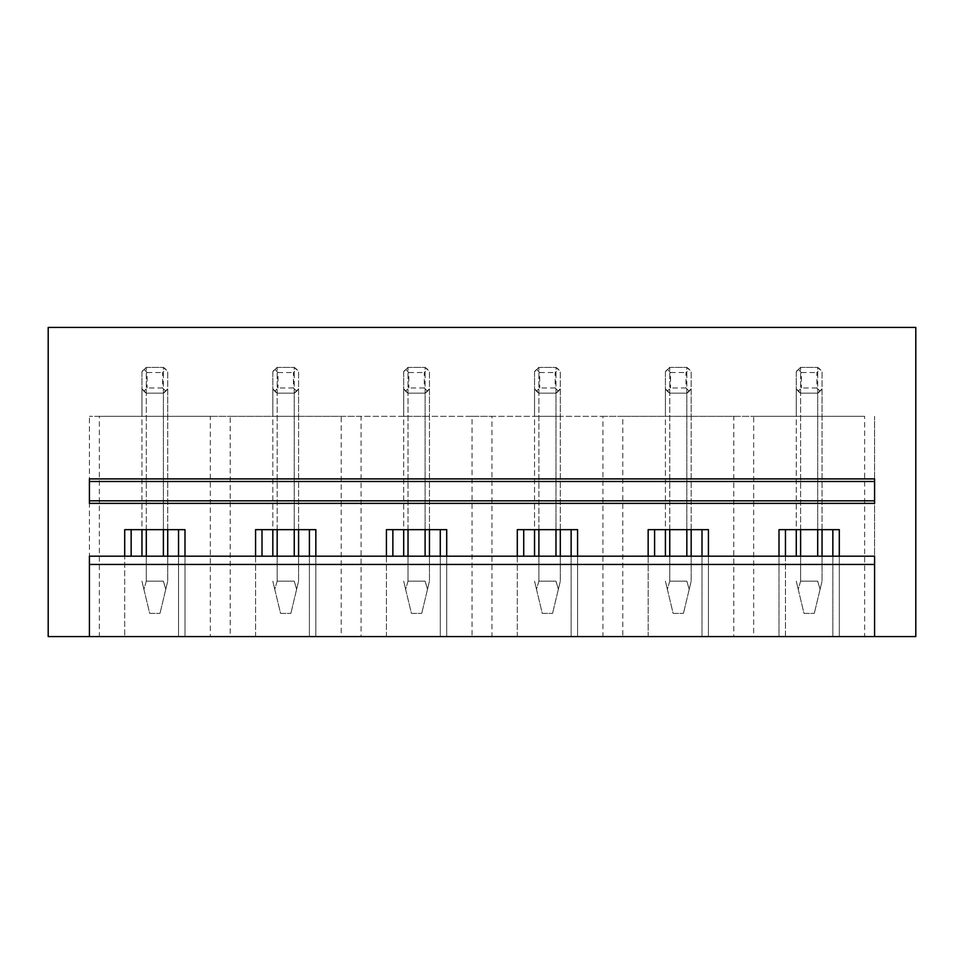 <?xml version="1.0" encoding="UTF-8"?>
<svg xmlns="http://www.w3.org/2000/svg" width="964" height="964" viewBox="0 0 964 964"><rect width="100%" height="100%" fill="white"/><g stroke="black" fill="none" stroke-linecap="round" stroke-linejoin="round"><path stroke-width="0.72" stroke-dasharray="4.82 3.62" d="M874.589 636.565L864.648 636.565L864.648 416.315L89.411 416.315L99.352 416.315L99.352 636.565L89.411 636.565L89.411 416.315L89.411 636.565L89.411 556.192L874.589 556.192L874.589 636.565L874.589 416.315L874.589 636.565L832.848 636.565L832.848 529.658L779.008 529.658L779.008 636.565L839.295 636.565L832.848 636.565L832.848 556.192M874.589 500.81L89.411 500.81M89.411 481.482L874.589 481.482M874.589 503.377L874.589 478.903M89.411 503.377L89.411 478.903M48.2 327.435L915.8 327.435L915.8 636.565L48.2 636.565L48.2 327.435M800.614 556.192L800.614 581.172L817.701 581.172L800.614 581.172L800.614 367.392L817.701 367.392L817.701 416.315L822.039 416.315L800.614 416.315L817.701 416.315L817.701 393.155L800.614 393.155A15.46 15.46 0 0 1 796.276 388.817L796.276 416.315L800.614 416.315L796.276 416.315L796.276 371.73A15.46 15.46 0 0 1 800.614 367.392L817.701 367.392A15.46 15.46 0 0 1 822.039 371.73L822.039 388.817A15.46 15.46 0 0 1 817.701 393.155L800.614 393.155L796.276 388.817L796.276 556.192M800.614 529.658L800.614 367.392L796.276 371.73L796.276 388.817L800.614 393.155L796.276 388.817L796.276 371.73L800.614 367.392L817.701 367.392L822.039 371.73L822.039 416.315L822.039 388.817L817.701 393.155L800.614 393.155L817.701 393.155L822.039 388.817L817.701 393.155L817.701 556.192M669.751 556.192L669.751 581.172L686.838 581.172L669.751 581.172L669.751 367.392L686.838 367.392L686.838 416.315L691.176 416.315L669.751 416.315L686.838 416.315L686.838 393.155L669.751 393.155A15.46 15.46 0 0 1 665.413 388.817L665.413 416.315L669.751 416.315L665.413 416.315L665.413 371.73A15.46 15.46 0 0 1 669.751 367.392L686.838 367.392A15.46 15.46 0 0 1 691.176 371.73L691.176 388.817A15.46 15.46 0 0 1 686.838 393.155L669.751 393.155L665.413 388.817L665.413 556.192M669.751 529.658L669.751 367.392L665.413 371.73L665.413 388.817L669.751 393.155L665.413 388.817L665.413 371.73L669.751 367.392L686.838 367.392L691.176 371.73L691.176 416.315L691.176 388.817L686.838 393.155L669.751 393.155L686.838 393.155L691.176 388.817L686.838 393.155L686.838 556.192M538.888 556.192L538.888 581.172L555.975 581.172L538.888 581.172L538.888 367.392L555.975 367.392L555.975 416.315L560.313 416.315L538.888 416.315L555.975 416.315L555.975 393.155L538.888 393.155A15.46 15.46 0 0 1 534.55 388.817L534.55 416.315L538.888 416.315L534.55 416.315L534.55 371.73A15.46 15.46 0 0 1 538.888 367.392L555.975 367.392A15.46 15.46 0 0 1 560.313 371.73L560.313 388.817A15.46 15.46 0 0 1 555.975 393.155L538.888 393.155L534.55 388.817L534.55 556.192M538.888 529.658L538.888 367.392L534.55 371.73L534.55 388.817L538.888 393.155L534.55 388.817L534.55 371.73L538.888 367.392L555.975 367.392L560.313 371.73L560.313 416.315L560.313 388.817L555.975 393.155L538.888 393.155L555.975 393.155L560.313 388.817L555.975 393.155L555.975 556.192M408.025 556.192L408.025 581.172L425.112 581.172L408.025 581.172L408.025 367.392L425.112 367.392L425.112 416.315L429.45 416.315L408.025 416.315L425.112 416.315L425.112 393.155L408.025 393.155A15.46 15.46 0 0 1 403.687 388.817L403.687 416.315L408.025 416.315L403.687 416.315L403.687 371.73A15.46 15.46 0 0 1 408.025 367.392L425.112 367.392A15.46 15.46 0 0 1 429.45 371.73L429.45 388.817A15.46 15.46 0 0 1 425.112 393.155L408.025 393.155L403.687 388.817L403.687 556.192M408.025 529.658L408.025 367.392L403.687 371.73L403.687 388.817L408.025 393.155L403.687 388.817L403.687 371.73L408.025 367.392L425.112 367.392L429.45 371.73L429.45 416.315L429.45 388.817L425.112 393.155L408.025 393.155L425.112 393.155L429.45 388.817L425.112 393.155L425.112 556.192M277.162 556.192L277.162 581.172L294.249 581.172L277.162 581.172L277.162 367.392L294.249 367.392L294.249 416.315L298.587 416.315L277.162 416.315L294.249 416.315L294.249 393.155L277.162 393.155A15.46 15.46 0 0 1 272.824 388.817L272.824 416.315L277.162 416.315L272.824 416.315L272.824 371.73A15.46 15.46 0 0 1 277.162 367.392L294.249 367.392A15.46 15.46 0 0 1 298.587 371.73L298.587 388.817A15.46 15.46 0 0 1 294.249 393.155L277.162 393.155L272.824 388.817L272.824 556.192M277.162 529.658L277.162 367.392L272.824 371.73L272.824 388.817L277.162 393.155L272.824 388.817L272.824 371.73L277.162 367.392L294.249 367.392L298.587 371.73L298.587 416.315L298.587 388.817L294.249 393.155L277.162 393.155L294.249 393.155L298.587 388.817L294.249 393.155L294.249 556.192M146.299 556.192L146.299 581.172L163.386 581.172L146.299 581.172L146.299 367.392L163.386 367.392L163.386 416.315L167.724 416.315L146.299 416.315L163.386 416.315L163.386 393.155L146.299 393.155A15.46 15.46 0 0 1 141.961 388.817L141.961 416.315L146.299 416.315L141.961 416.315L141.961 371.73A15.46 15.46 0 0 1 146.299 367.392L163.386 367.392A15.46 15.46 0 0 1 167.724 371.73L167.724 388.817A15.46 15.46 0 0 1 163.386 393.155L146.299 393.155L141.961 388.817L141.961 556.192M146.299 529.658L146.299 367.392L141.961 371.73L141.961 388.817L146.299 393.155L141.961 388.817L141.961 371.73L146.299 367.392L163.386 367.392L167.724 371.73L167.724 416.315L167.724 388.817L163.386 393.155L146.299 393.155L163.386 393.155L167.724 388.817L163.386 393.155L163.386 556.192M89.411 636.565L184.992 636.565L178.545 636.565L178.545 529.658L124.705 529.658L124.705 636.565L124.705 556.192M255.568 556.192L255.568 636.565L178.545 636.565L178.545 556.192M184.992 556.192L184.992 636.565L184.992 529.658L178.545 529.658M131.152 529.658L131.152 556.192M99.352 416.315L210.333 416.315L210.333 636.565L230.215 636.565L230.215 416.315L341.196 416.315L341.196 636.565L361.078 636.565L361.078 416.315L472.059 416.315L472.059 636.565L491.941 636.565L491.941 416.315L602.922 416.315L602.922 636.565L622.804 636.565L622.804 416.315L733.785 416.315L733.785 636.565L753.667 636.565L753.667 416.315L864.648 416.315M99.352 636.565L210.333 636.565M386.431 556.192L386.431 636.565L309.408 636.565L309.408 529.658L255.568 529.658L255.568 636.565L315.843 636.565L309.408 636.565L309.408 556.192M315.843 556.192L315.843 636.565L315.843 529.658L309.408 529.658M262.003 529.658L262.003 556.192M210.333 416.315L230.215 416.315M230.215 636.565L341.196 636.565M517.294 556.192L517.294 636.565L440.271 636.565L440.271 529.658L386.431 529.658L386.431 636.565L446.706 636.565L440.271 636.565L440.271 556.192M446.706 556.192L446.706 636.565L446.706 529.658L440.271 529.658M392.866 529.658L392.866 556.192M341.196 416.315L361.078 416.315M361.078 636.565L472.059 636.565M648.157 556.192L648.157 636.565L571.134 636.565L571.134 529.658L517.294 529.658L517.294 636.565L577.569 636.565L571.134 636.565L571.134 556.192M577.569 556.192L577.569 636.565L577.569 529.658L571.134 529.658M523.729 529.658L523.729 556.192M472.059 416.315L491.941 416.315M491.941 636.565L602.922 636.565M785.455 529.658L785.455 636.565L701.997 636.565L701.997 529.658L648.157 529.658L648.157 636.565L708.432 636.565L701.997 636.565L701.997 556.192M708.432 556.192L708.432 636.565L708.432 529.658L701.997 529.658M654.592 529.658L654.592 556.192M602.922 416.315L622.804 416.315M622.804 636.565L733.785 636.565M785.455 556.192L785.455 636.565L779.008 636.565L779.008 556.192M864.648 636.565L753.667 636.565M839.295 556.192L839.295 636.565L839.295 529.658L832.848 529.658M733.785 416.315L753.667 416.315M163.386 529.658L163.386 367.392L167.724 371.73L167.724 529.658M167.724 556.192L167.724 581.172L165.772 589.305L167.724 581.172L167.724 371.73L165.772 369.345L163.386 367.392L146.299 367.392L141.961 371.73L141.961 529.658M163.386 581.172L165.772 589.305L163.386 581.172M165.772 589.305L160 613.381L165.772 589.305M146.299 581.172L143.913 589.305L141.961 581.172L149.697 613.381L160 613.381L149.697 613.381L143.913 589.305L146.299 581.172M165.772 391.203L162.579 387.998L162.579 372.55L165.772 369.345M162.579 387.998L147.118 387.998L143.913 391.203M143.913 369.345L147.118 372.55L147.118 387.998M147.118 372.55L162.579 372.55M294.249 529.658L294.249 367.392L298.587 371.73L298.587 529.658M298.587 556.192L298.587 581.172L296.635 589.305L298.587 581.172L298.587 371.73L296.635 369.345L294.249 367.392L277.162 367.392L272.824 371.73L272.824 529.658M294.249 581.172L296.635 589.305L294.249 581.172M296.635 589.305L290.863 613.381L296.635 589.305M277.162 581.172L274.776 589.305L272.824 581.172L280.56 613.381L290.863 613.381L280.56 613.381L274.776 589.305L277.162 581.172M296.635 391.203L293.442 387.998L293.442 372.55L296.635 369.345M293.442 387.998L277.981 387.998L274.776 391.203M274.776 369.345L277.981 372.55L277.981 387.998M277.981 372.55L293.442 372.55M425.112 529.658L425.112 367.392L429.45 371.73L429.45 529.658M429.45 556.192L429.45 581.172L427.498 589.305L429.45 581.172L429.45 371.73L427.498 369.345L425.112 367.392L408.025 367.392L403.687 371.73L403.687 529.658M425.112 581.172L427.498 589.305L425.112 581.172M427.498 589.305L421.726 613.381L427.498 589.305M408.025 581.172L405.639 589.305L403.687 581.172L411.423 613.381L421.726 613.381L411.423 613.381L405.639 589.305L408.025 581.172M427.498 391.203L424.293 387.998L424.293 372.55L427.498 369.345M424.293 387.998L408.844 387.998L405.639 391.203M405.639 369.345L408.844 372.55L408.844 387.998M408.844 372.55L424.293 372.55M555.975 529.658L555.975 367.392L560.313 371.73L560.313 529.658M560.313 556.192L560.313 581.172L558.361 589.305L560.313 581.172L560.313 371.73L558.361 369.345L555.975 367.392L538.888 367.392L534.55 371.73L534.55 529.658M555.975 581.172L558.361 589.305L555.975 581.172M558.361 589.305L552.577 613.381L558.361 589.305M538.888 581.172L536.502 589.305L534.55 581.172L542.274 613.381L552.577 613.381L542.274 613.381L536.502 589.305L538.888 581.172M558.361 391.203L555.156 387.998L555.156 372.55L558.361 369.345M555.156 387.998L539.707 387.998L536.502 391.203M536.502 369.345L539.707 372.55L539.707 387.998M539.707 372.55L555.156 372.55M686.838 529.658L686.838 367.392L691.176 371.73L691.176 529.658M691.176 556.192L691.176 581.172L689.224 589.305L691.176 581.172L691.176 371.73L689.224 369.345L686.838 367.392L669.751 367.392L665.413 371.73L665.413 529.658M686.838 581.172L689.224 589.305L686.838 581.172M689.224 589.305L683.44 613.381L689.224 589.305M669.751 581.172L667.365 589.305L665.413 581.172L673.137 613.381L683.44 613.381L673.137 613.381L667.365 589.305L669.751 581.172M689.224 391.203L686.019 387.998L686.019 372.55L689.224 369.345M686.019 387.998L670.558 387.998L667.365 391.203M667.365 369.345L670.558 372.55L670.558 387.998M670.558 372.55L686.019 372.55M817.701 529.658L817.701 367.392L822.039 371.73L822.039 529.658M822.039 556.192L822.039 581.172L820.087 589.305L822.039 581.172L822.039 371.73L820.087 369.345L817.701 367.392L800.614 367.392L796.276 371.73L796.276 529.658M817.701 581.172L820.087 589.305L817.701 581.172M820.087 589.305L814.303 613.381L820.087 589.305M800.614 581.172L798.228 589.305L796.276 581.172L804 613.381L814.303 613.381L804 613.381L798.228 589.305L800.614 581.172M820.087 391.203L816.882 387.998L816.882 372.55L820.087 369.345M816.882 387.998L801.421 387.998L798.228 391.203M798.228 369.345L801.421 372.55L801.421 387.998M801.421 372.55L816.882 372.55"/><path stroke-width="1.45" d="M874.589 636.565L874.589 564.434L89.411 564.434L89.411 636.565L915.8 636.565L915.8 327.435L48.2 327.435L48.2 636.565L89.411 636.565M89.411 564.434L89.411 556.192L874.589 556.192L874.589 564.434M89.411 500.81L89.411 503.377L874.589 503.377L874.589 481.482L89.411 481.482L89.411 500.81L874.589 500.81M874.589 481.482L874.589 478.903L89.411 478.903L89.411 481.482M779.008 556.192L779.008 529.658L839.295 529.658L839.295 556.192M124.705 556.192L124.705 529.658L184.992 529.658L184.992 556.192M255.568 556.192L255.568 529.658L315.843 529.658L315.843 556.192M386.431 556.192L386.431 529.658L446.706 529.658L446.706 556.192M517.294 556.192L517.294 529.658L577.569 529.658L577.569 556.192M648.157 556.192L648.157 529.658L708.432 529.658L708.432 556.192M178.545 556.192L178.545 529.658M131.152 556.192L131.152 529.658M309.408 556.192L309.408 529.658M262.003 556.192L262.003 529.658M440.271 556.192L440.271 529.658M392.866 556.192L392.866 529.658M571.134 556.192L571.134 529.658M523.729 556.192L523.729 529.658M701.997 556.192L701.997 529.658M654.592 556.192L654.592 529.658M832.848 556.192L832.848 529.658M785.455 556.192L785.455 529.658M163.386 556.192L163.386 529.658M146.299 556.192L146.299 529.658M167.724 529.658L167.724 556.192M141.961 529.658L141.961 556.192M294.249 556.192L294.249 529.658M277.162 556.192L277.162 529.658M298.587 529.658L298.587 556.192M272.824 529.658L272.824 556.192M425.112 556.192L425.112 529.658M408.025 556.192L408.025 529.658M429.45 529.658L429.45 556.192M403.687 529.658L403.687 556.192M555.975 556.192L555.975 529.658M538.888 556.192L538.888 529.658M560.313 529.658L560.313 556.192M534.55 529.658L534.55 556.192M686.838 556.192L686.838 529.658M669.751 556.192L669.751 529.658M691.176 529.658L691.176 556.192M665.413 529.658L665.413 556.192M817.701 556.192L817.701 529.658M800.614 556.192L800.614 529.658M822.039 529.658L822.039 556.192M796.276 529.658L796.276 556.192"/></g></svg>
